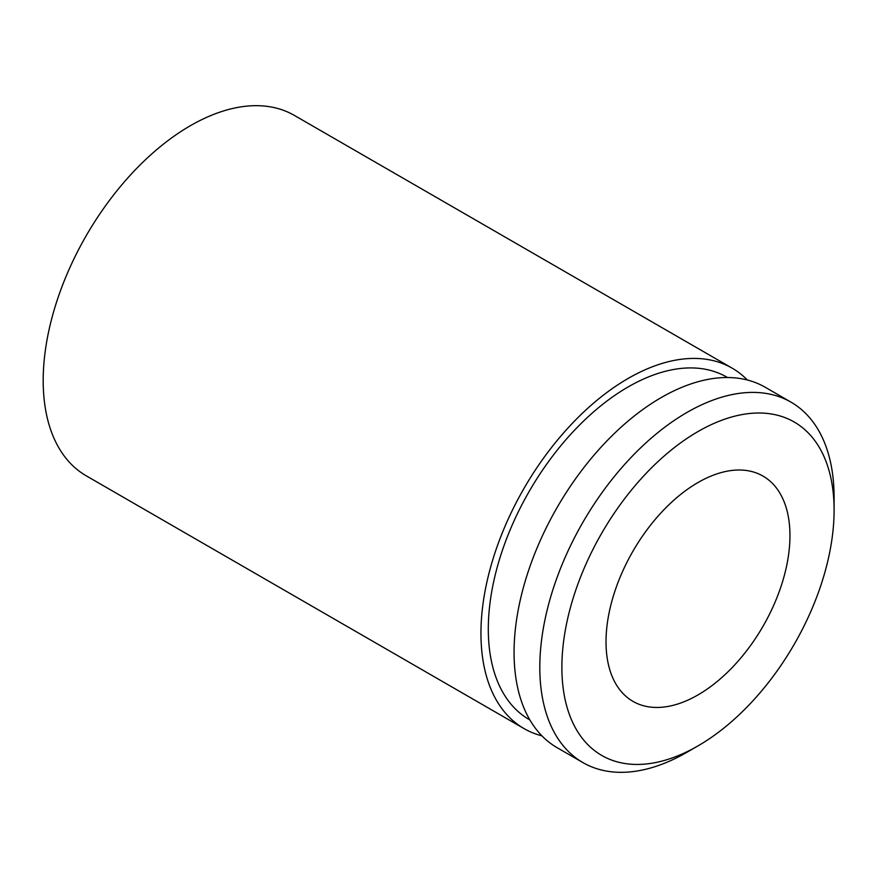 <?xml version="1.0" encoding="UTF-8"?>
<svg xmlns="http://www.w3.org/2000/svg" width="878" height="878" viewBox="0 0 878 878"><rect width="100%" height="100%" fill="white"/><g stroke="black" fill="none" stroke-linecap="round" stroke-linejoin="round"><path stroke-width="1.32" d="M686.958 752.27L697.988 745.894A192.491 111.133 120 0 0 834.1 510.151A192.491 111.133 120 0 0 697.988 431.559A192.491 111.133 120 0 0 561.876 667.313A192.491 111.133 120 0 0 697.988 745.894L686.958 752.27A208.097 120.143 -60 0 1 582.904 762.576A208.097 120.143 -60 0 1 551.011 595.822A208.097 120.143 -60 0 1 686.958 412.451A208.097 120.143 -60 0 1 791.001 402.146A208.097 120.143 -60 0 1 834.1 497.409A208.097 120.143 -60 0 1 833.99 503.961M697.988 482.538A130.065 75.091 -60 0 1 763.015 476.095A130.065 75.091 -60 0 1 782.956 580.314A130.065 75.091 -60 0 1 697.988 694.926A130.065 75.091 -60 0 1 632.961 701.368A130.065 75.091 -60 0 1 613.02 597.15A130.065 75.091 -60 0 1 697.988 482.538M541.924 735.852A208.097 120.143 -60 0 1 524.045 728.597A208.097 120.143 -60 0 1 492.152 561.843A208.097 120.143 -60 0 1 628.099 378.473A208.097 120.143 -60 0 1 732.142 368.156A208.097 120.143 -60 0 1 747.376 380.009M524.045 728.597L86.285 475.854A208.097 120.143 -60 0 1 54.392 309.111A208.097 120.143 -60 0 1 190.339 125.73A208.097 120.143 -60 0 1 294.382 115.424L732.142 368.156M529.873 719.938L529.247 719.587A197.693 114.14 -60 0 1 498.945 561.174A197.693 114.14 -60 0 1 628.099 386.968A197.693 114.14 -60 0 1 726.94 377.178L727.555 377.529M582.904 762.576L557.157 747.705A208.097 120.143 -60 0 1 525.264 580.962A208.097 120.143 -60 0 1 661.2 397.58A208.097 120.143 -60 0 1 765.254 387.275L791.001 402.146M834.1 510.151L834.1 497.409"/></g></svg>

